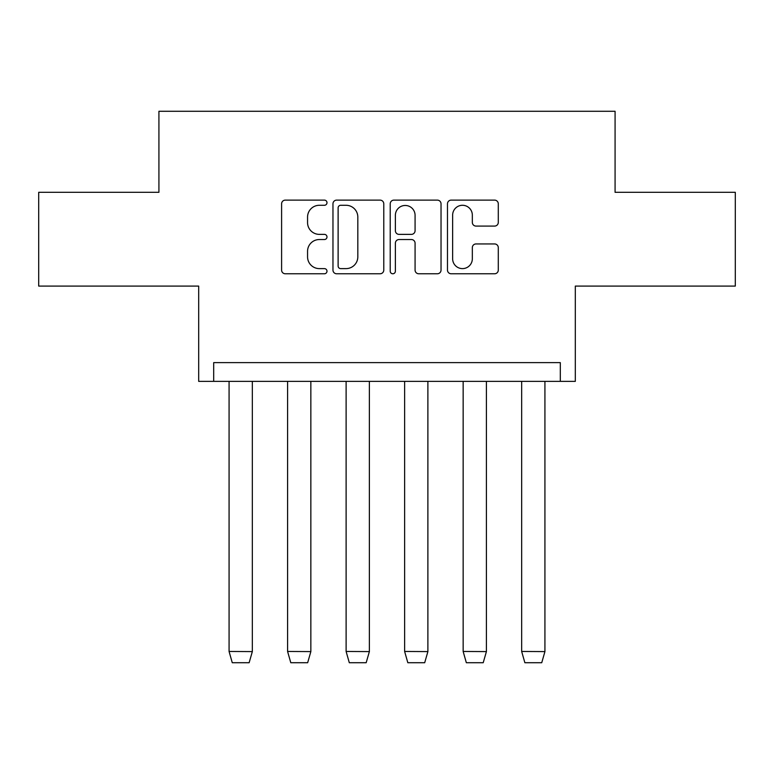 <?xml version="1.0" encoding="UTF-8"?>
<svg xmlns="http://www.w3.org/2000/svg" width="774" height="774" viewBox="0 0 774 774"><rect width="100%" height="100%" fill="white"/><g stroke="black" fill="none" stroke-linecap="round" stroke-linejoin="round"><path stroke-width="1.16" d="M326.986 202.711A2.574 2.574 0 0 0 324.403 200.127L285.287 200.127A3.686 3.686 0 0 0 281.601 203.814L281.601 270.087A3.686 3.686 0 0 0 285.287 273.773L324.403 273.773A2.574 2.574 0 0 0 326.986 271.19A2.574 2.574 0 0 0 324.403 268.617L319.343 268.617A11.784 11.784 0 0 1 307.559 256.833L307.559 251.308A11.784 11.784 0 0 1 319.343 239.534L324.403 239.534A2.574 2.574 0 0 0 326.986 236.95A2.574 2.574 0 0 0 324.403 234.377L319.343 234.377A11.784 11.784 0 0 1 307.559 222.593L307.559 217.068A11.784 11.784 0 0 1 319.343 205.284L324.403 205.284A2.574 2.574 0 0 0 326.986 202.711M38.7 192.31L38.7 286.09L198.686 286.09L198.686 381.369L575.314 381.369L575.314 286.09L735.3 286.09L735.3 192.31L615.078 192.31L615.078 111.282L158.922 111.282L158.922 192.31L38.7 192.31M494.605 226.085A3.686 3.686 0 0 0 498.292 222.409L498.292 203.814A3.686 3.686 0 0 0 494.605 200.127L451.165 200.127A3.686 3.686 0 0 0 447.478 203.814L447.478 270.087A3.686 3.686 0 0 0 451.165 273.773L494.605 273.773A3.686 3.686 0 0 0 498.292 270.087L498.292 247.632A3.686 3.686 0 0 0 494.605 243.945L476.01 243.945A3.686 3.686 0 0 0 472.334 247.632L472.334 258.768A9.849 9.849 0 0 1 462.484 268.617A9.849 9.849 0 0 1 452.635 258.768L452.635 215.133A9.849 9.849 0 0 1 462.484 205.284A9.849 9.849 0 0 1 472.334 215.133L472.334 222.409A3.686 3.686 0 0 0 476.01 226.085L494.605 226.085M560.308 381.369L560.308 362.619L213.692 362.619L213.692 381.369M383.778 203.814A3.686 3.686 0 0 0 380.092 200.127L336.651 200.127A3.686 3.686 0 0 0 332.965 203.814L332.965 270.087A3.686 3.686 0 0 0 336.651 273.773L380.092 273.773A3.686 3.686 0 0 0 383.778 270.087L383.778 203.814M393.908 200.127L437.349 200.127A3.686 3.686 0 0 1 441.035 203.814L441.035 270.087A3.686 3.686 0 0 1 437.349 273.773L418.753 273.773A3.686 3.686 0 0 1 415.077 270.087L415.077 243.21A3.686 3.686 0 0 0 411.391 239.534L399.055 239.534A3.686 3.686 0 0 0 395.379 243.21L395.379 271.19A2.574 2.574 0 0 1 392.795 273.773A2.574 2.574 0 0 1 390.222 271.19L390.222 203.814A3.686 3.686 0 0 1 393.908 200.127M340.695 205.284A2.574 2.574 0 0 0 338.122 207.867L338.122 266.043A2.574 2.574 0 0 0 340.695 268.617L346.036 268.617A11.784 11.784 0 0 0 357.82 256.833L357.82 217.068A11.784 11.784 0 0 0 346.036 205.284L340.695 205.284M415.077 215.317A9.849 9.849 0 0 0 405.228 205.468A9.849 9.849 0 0 0 395.379 215.317L395.379 230.691A3.686 3.686 0 0 0 399.055 234.377L411.391 234.377A3.686 3.686 0 0 0 415.077 230.691L415.077 215.317M229.075 651.456L232.258 662.718L249.141 662.718L252.334 651.592L229.075 651.456L229.075 381.369M252.334 651.456L252.334 381.369M287.589 651.456L290.782 662.718L307.665 662.718L310.848 651.592L287.589 651.456L287.589 381.369M310.848 651.456L310.848 381.369M346.113 651.456L349.297 662.718L366.179 662.718L369.372 651.592L346.113 651.456L346.113 381.369M369.372 651.456L369.372 381.369M404.628 651.456L407.821 662.718L424.703 662.718L427.887 651.592L404.628 651.456L404.628 381.369M427.887 651.456L427.887 381.369M463.152 651.456L466.335 662.718L483.218 662.718L486.411 651.592L463.152 651.456L463.152 381.369M486.411 651.456L486.411 381.369M521.666 651.456L524.859 662.718L541.742 662.718L544.925 651.592L521.666 651.456L521.666 381.369M544.925 651.456L544.925 381.369"/></g></svg>
